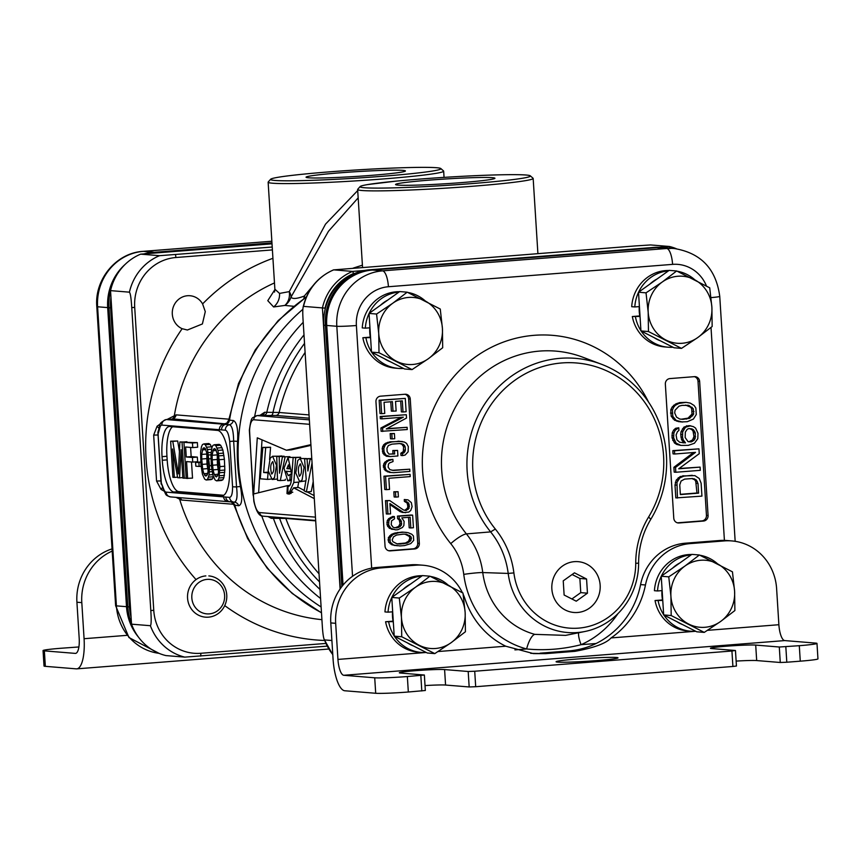 <?xml version="1.0" encoding="UTF-8"?>
<svg xmlns="http://www.w3.org/2000/svg" width="861" height="861" viewBox="0 0 861 861"><rect width="100%" height="100%" fill="white"/><g stroke="black" fill="none" stroke-linecap="round" stroke-linejoin="round"><path stroke-width="1.29" d="M332.787 654.554A51.725 49.088 -85.3 0 1 324.532 639.917C323.532 638.797 322.757 633.664 322.218 624.505L303.158 321.551C302.545 312.36 302.674 307.291 303.546 306.376A51.725 49.088 -85.3 0 1 333.67 269.88L634.675 245.977L650.572 244.944L669.449 246.483L658.848 247.322M325.135 309.336L325.06 308.13A49.658 47.118 -85.3 0 1 353.634 273.518L352.547 271.419A51.725 49.088 94.7 0 0 322.423 307.915L303.546 306.376L303.094 307.226C307.312 289.49 317.483 277.027 333.605 269.848L352.547 271.419L364.44 270.483M325.06 308.13L322.423 307.915L340.106 588.956M353.634 273.518L354.775 273.421M669.933 248.625L669.449 246.483A51.725 49.088 94.7 0 1 676.337 248.732M332.798 654.79L324.016 639.12L324.532 639.917L331.894 640.509M268.008 516.568L271.29 518.311L285.809 518.43L315.696 520.873M319.528 581.896A179.11 169.951 94.7 0 1 279.707 518.688A3.874 2.099 88.2 0 0 279.341 517.493M309.024 414.916L279.147 412.484L264.618 412.279L259.957 415.368M320.572 598.492A182.338 173.018 -85.3 0 1 261.744 515.9A182.338 173.018 94.7 0 0 320.572 598.492M254.673 416.293A182.338 173.018 -85.3 0 1 303.201 322.315A182.338 173.018 94.7 0 0 254.673 416.293M310.896 444.653L286.412 450.228L257.288 437.829L253.672 493.956L287.434 485.626L286.971 493.536L291.212 493.202M314.297 498.616L293.655 487.832L289.221 494.171L286.971 493.536M270.182 458.224L268.191 470.73L272.108 479.502L274.498 477.704L276.467 465.241L272.603 456.244L270.182 458.224M272.872 461.69C270.472 463.745 270.074 467.867 271.678 474.067C274.056 472.022 274.455 467.9 272.872 461.69L272.571 461.625M297.766 460.474L295.775 472.98L299.703 481.751L302.093 479.954L304.062 467.491L300.188 458.493L297.766 460.474M300.543 463.939C298.143 466.005 297.745 470.128 299.348 476.316C301.727 474.282 302.125 470.16 300.543 463.939L300.241 463.885M260.27 478.791L262.82 447.397L265.683 447.634L263.649 472.506L268.062 472.861L267.534 479.383L260.27 478.791M285.045 457.073L280.309 480.589L277.522 480.363L276.725 456.373L279.19 456.567L279.524 473.195L282.408 456.857L289.942 456.685L289.813 457.363M289.899 479.717L287.725 480.782L284.001 468.104L288.048 457.503L291.222 471.667L286.207 471.258L288.274 475.692L290.275 474.314L289.899 479.717L291.416 479.599M286.874 468.632L289.533 468.847L288.424 464.865L286.874 468.632L289.533 468.416M292.783 492.234L287.886 492.621L288.015 486.508C289.974 486.487 291.169 483.624 291.599 477.898L293.16 457.428L295.689 457.643L293.795 482.494L298.692 482.106L297.702 487.509M287.886 492.621L289.242 492.374L293.795 482.494M312.048 462.852L306.355 491.954L304.159 490.845L306.193 479.007L304.568 458.741L307.054 458.935L307.872 471.01L310.121 459.193L311.822 459.333M264.618 412.279A3.874 3.681 -85.3 0 1 261.27 415.293L260.592 415.346M304.525 343.399A179.11 169.951 94.7 0 0 273.012 412.225A3.874 2.099 -91.8 0 1 271.172 415.465L257.278 415.605A20.686 6.457 -94.5 0 0 256.955 415.605C251.756 418.963 251.616 414.765 249.356 430.145L253.834 501.285C256.223 511.531 259.301 516.492 263.046 516.159L315.664 520.453M277.479 479.028L272.108 479.502M272.603 456.244L278.803 456.212M262.035 439.842L258.623 492.74M310.939 445.374L291.309 449.84L286.412 450.228M293.623 487.832L298.552 487.444L304.234 490.415M307.065 491.9L314.104 495.57M305.87 480.879L299.703 481.751M300.188 458.493L306.559 458.579M262.82 447.397L270.58 447.246L269.568 459.57M285.411 479.2L285.217 480.201L280.309 480.589M282.408 456.857L289.942 456.685M276.725 456.373L281.633 455.986L284.098 456.728M288.048 457.503L293.999 457.363M291.104 471.656L291.567 474.207M293.16 457.428L300.586 457.256L300.489 458.472M304.568 458.741L311.768 458.536M313.221 481.536L311.262 491.566L306.355 491.954M287.434 485.626L289.899 485.432M267.534 479.383L270.677 479.136M263.649 472.506L268.255 472.14M265.683 447.634L270.58 447.246M279.19 456.567L284.087 456.19M291.222 471.667L292.083 471.602M295.689 457.643L300.586 457.256M310.121 459.193L311.8 459.053M307.054 458.935L311.768 458.569M492.395 177.678A49.787 2.379 -3.6 0 0 437.194 179.54A49.787 2.379 -3.6 0 0 395.554 184.512A49.787 2.379 -3.6 0 0 398.083 185.093A49.787 2.379 -3.6 0 0 453.209 183.232A49.787 2.379 -3.6 0 0 494.935 178.259A49.787 2.379 -3.6 0 0 492.395 177.678M364.407 187.741A85.347 4.079 -3.6 0 0 460.979 184.405A85.347 4.079 -3.6 0 0 530.311 175.838A85.347 4.079 -3.6 0 0 526.082 175.02A85.347 4.079 -3.6 0 0 433.535 178.076A85.347 4.079 -3.6 0 0 360.146 186.546A85.347 4.079 -3.6 0 0 364.407 187.741M360.146 186.546L357.735 189.28A87.94 4.197 -3.6 0 0 357.638 189.485A87.94 4.197 -3.6 0 0 362.115 190.518A87.94 4.197 -3.6 0 0 459.548 187.224A87.94 4.197 -3.6 0 0 533.163 178.442A87.94 4.197 -3.6 0 0 533.056 178.249L530.311 175.838M172.308 314.147A17.188 16.316 -85.3 0 1 189.99 295.732A17.188 16.316 -85.3 0 1 202.604 303.922L205.284 311.617L202.4 323.951L187.397 330.011L182.145 328.708A17.188 16.316 -85.3 0 1 172.308 314.147M129.419 292.17C130.42 293.289 131.195 298.423 131.744 307.581L150.804 610.535C151.418 619.726 151.278 624.795 150.406 625.71L131.529 624.171L110.542 290.631A51.725 49.088 -85.3 0 1 140.666 254.146L159.543 255.685A51.725 49.088 94.7 0 0 129.419 292.17L110.542 290.631M272.216 247.032L159.543 255.685M272.011 243.814L140.666 254.146M150.406 625.71A51.725 49.088 94.7 0 0 184.803 657.126L327.083 646.148M184.803 657.126L165.925 655.587A51.725 49.088 -85.3 0 1 131.529 624.171M228.865 419.167L176.118 414.873L167.045 419.49M160.598 423.72L157.079 426.238L153.667 435.106L156.562 481.051L161.061 489.425L163.956 491.061M175.945 497.335L181.477 500.026L233.675 504.288M274.885 289.587L267.782 300.672L273.615 306.968L284.83 305.429L293.676 306.29M225.625 423.816A5.177 4.843 79 0 1 225.205 423.86L172.394 418.844A5.177 4.703 -123.4 0 0 174.374 415.389A175.87 166.883 94.7 0 1 274.476 282.925M229.586 497.378C231.609 497.001 232.599 493.439 232.567 486.669L229.726 441.51C228.8 434.439 227.347 430.672 225.367 430.199L161.9 425.097A10.343 3.229 -94.5 0 0 159.705 428.283L158.22 433.492L157.918 432.179L161.33 483.043L163.493 488.553A10.343 3.229 -94.5 0 0 166.119 492.126L229.586 497.378A5.177 4.908 94.6 0 0 234.224 502.157C236.904 501.532 237.679 496.442 236.527 486.895L233.654 441.112L237.571 441.359C238.239 429.069 236.807 422.116 233.288 420.502L229.5 420.19A5.177 4.908 -85.3 0 1 225.571 424.43L223.968 424.236L225.205 423.86M306.215 297.293A182.338 173.018 94.7 0 0 229.5 420.19L229.704 419.468M219.394 429.779A5.177 4.908 -85.3 0 1 223.968 424.236L166.474 419.555A15.52 4.843 -94.5 0 0 166.227 419.555A15.52 4.843 -94.5 0 0 165.764 419.662M169.865 426.518A31.039 9.686 -94.5 0 0 169.38 426.518A31.039 9.686 -94.5 0 0 162.051 456.653L162.277 460.269A31.039 9.686 -94.5 0 0 173.987 492.008L221.621 495.882A31.039 9.686 -94.5 0 0 222.106 495.893A31.039 9.686 -94.5 0 0 229.435 465.747L229.209 462.131A31.039 9.686 -94.5 0 0 217.499 430.392L169.865 426.518M161.19 484.173L161.33 483.043L163.504 489.834C166.528 494.914 164.569 495.097 170.596 496.905L230.274 501.845A5.177 4.908 94.7 0 0 230.436 501.855L233.923 502.135M153.667 435.106L158.295 434.966M157.079 426.238A5.177 0.603 -135.1 0 1 159.124 428.552M157.918 432.179L159.565 426.744A5.177 3.476 -167.1 0 0 159.705 428.283M156.562 481.051L160.921 480.922M161.061 489.425L162.611 487.326M163.493 488.553A5.177 3.11 161.2 0 0 163.504 489.834M223.612 496.819A5.177 4.908 94.6 0 0 228.09 501.586M234.224 502.157L234.375 502.167A5.177 4.908 94.7 0 0 234.31 502.167L230.285 501.845A5.177 4.908 94.7 0 1 225.808 497.066M229.726 441.51L233.654 441.112C233.471 431.017 232.039 425.56 229.349 424.742L225.571 424.43A5.177 4.908 -85.3 0 0 221.578 429.887M235.096 505.17L238.648 505.741C242.016 504.858 242.608 498.433 240.413 486.487L236.527 486.895A5.177 0.592 -2.4 0 1 232.567 486.669M302.868 309.303A182.338 173.018 94.7 0 0 321.11 606.962A182.338 173.018 94.7 0 1 302.868 309.303M353.171 268.126L362.406 265.166M304.923 297.798A15.52 6.457 35 0 0 304.31 296.055L313.124 285.508M308.582 177.796A49.787 2.379 -3.6 0 0 363.708 175.935A49.787 2.379 -3.6 0 0 405.423 170.962A49.787 2.379 -3.6 0 0 402.894 170.37A49.787 2.379 -3.6 0 0 347.693 172.243A49.787 2.379 -3.6 0 0 306.053 177.215A49.787 2.379 -3.6 0 0 308.582 177.796M436.581 167.723A85.347 4.079 -3.6 0 0 344.023 170.779A85.347 4.079 -3.6 0 0 270.645 179.249A85.347 4.079 -3.6 0 0 274.896 180.444A85.347 4.079 -3.6 0 0 371.468 177.108A85.347 4.079 -3.6 0 0 440.81 168.541A85.347 4.079 -3.6 0 0 436.581 167.723M270.645 179.249L268.223 181.983A87.94 4.197 -3.6 0 0 268.137 182.188A87.94 4.197 -3.6 0 0 272.614 183.221A87.94 4.197 -3.6 0 0 370.047 179.927A87.94 4.197 -3.6 0 0 443.663 171.145A87.94 4.197 -3.6 0 0 443.555 170.952L440.81 168.541M274.551 292.062L274.874 289.188L279.545 293.418L289.274 291.621A15.52 12.947 -105.7 0 1 284.83 305.429A15.52 15.186 138.3 0 0 290.986 297.11C292.46 299.197 296.894 298.842 304.31 296.055A15.52 12.28 72.2 0 1 303.815 298.584M395.877 181.154L367.755 184.555M357.713 190.55L325.533 224.118L289.274 291.621A15.52 9.342 -156.1 0 1 290.986 297.11L328.493 231.243L358.165 197.869M176.118 414.873A5.177 4.908 -85.3 0 1 171.608 419.146L170.263 419.555M172.62 426.744A31.039 9.686 -94.5 0 0 166.948 456.276L167.174 459.882A31.039 9.686 -94.5 0 0 178.884 491.62L223.763 495.279M186.945 442.048L179.895 441.951L178.367 473.916L172.77 441.37L170.639 441.198L172.91 477.295L174.331 477.414L172.544 448.99L177.657 477.683L179.551 477.833L181.09 449.69L182.876 478.103L184.297 478.221L182.026 442.123L179.895 441.951M179.443 451.304L177.678 440.983L170.639 441.198M187.623 478.49L186.557 461.593L192.735 462.099L192.444 457.492L186.267 456.987L185.642 447.01L192.756 447.591L192.477 442.974L183.931 442.285L186.202 478.382L192.52 478.113L191.508 462.002M192.735 462.099L197.632 461.711L197.341 457.105L191.174 456.599L190.593 447.408M192.756 447.591L197.664 447.203L197.373 442.597L183.931 442.285M200.753 461.97L195.576 462.335L195.824 466.178L199.139 466.447L198.902 462.605L195.576 462.335M206.134 480.007L207.512 479.351L209.115 474.895L209.492 465.758L207.523 449.55L205.338 444.793L203.863 443.91L202.486 444.556L201.442 446.762L200.602 452.047L200.947 465.058L202.475 474.357L204.66 479.114L206.134 480.007L211.031 479.62L212.409 478.964L213.463 476.714M211.881 447.666L210.235 444.405L208.76 443.523L203.863 443.91M216.574 480.858L221.471 480.47L222.848 479.814L223.892 477.607L224.829 470.041L224.398 459.311L222.87 450.023L220.674 445.255L219.2 444.373L214.303 444.76L212.925 445.406L211.892 447.612L210.945 455.178L211.386 465.919L212.915 475.207L215.099 479.975L216.574 480.858L217.951 480.201L218.995 477.995L219.932 466.608L217.962 450.4L215.777 445.643L214.303 444.76M208.104 470.881L206.984 464.004L206.791 452.649M218.543 471.731L217.424 464.854L217.241 453.499M182.844 477.575L179.551 477.833M177.56 477.155L174.331 477.414M177.678 440.983L172.77 441.37M186.934 441.736L182.026 442.123M186.18 478.07L184.297 478.221M201.743 459.021L201.689 454.425L202.97 448.42L204.1 447.742L205.338 448.613L207.383 454.888L208.308 469.482L207.641 474.013L205.897 476.165L203.853 473.701L202.615 469.019L201.743 459.021L206.64 458.633M212.183 459.871L212.129 455.275L213.41 449.27L214.55 448.603L215.777 449.464L217.833 455.738L218.748 470.332L218.091 474.863L216.337 477.016L214.292 474.551L213.054 469.869L212.183 459.871L217.09 459.483M197.373 442.597L192.477 442.974M191.174 456.599L186.267 456.987M197.341 457.105L192.444 457.492M201.097 466.285L199.139 466.447M200.785 462.454L198.902 462.605M210.235 444.405L205.338 444.793M211.569 446.805L206.662 447.193M211.472 449.238L207.523 449.55M211.085 452.434L208.19 452.66M210.967 454.802L208.577 454.985M210.956 458.698L209.051 458.848M211.365 465.607L209.492 465.758M211.817 469.396L209.492 469.579M212.172 471.645L209.395 471.86M212.785 474.605L209.115 474.895M213.453 476.757L208.556 477.145M212.409 478.964L207.512 479.351M206.586 454.038L201.689 454.425M206.984 464.004L202.087 464.391M207.512 468.632L202.615 469.019M207.738 473.399L203.853 473.701M207.2 475.1L204.66 475.294M204.853 448.269L202.97 448.42M205.854 449.625L202.346 449.894M220.674 445.255L215.777 445.643M222.009 447.655L217.112 448.043M222.87 450.023L217.962 450.4M223.537 453.134L218.629 453.521M223.914 455.458L219.017 455.835M224.398 459.311L219.49 459.699M224.829 466.221L219.932 466.608M224.829 470.041L219.932 470.429M224.743 472.334L219.846 472.721M224.463 475.369L219.566 475.746M223.892 477.607L218.995 477.995M222.848 479.814L217.951 480.201M217.037 454.888L212.129 455.275M217.424 464.854L212.527 465.241M217.951 469.482L213.054 469.869M218.177 474.25L214.292 474.551M217.639 475.95L215.099 476.155M215.293 449.119L213.41 449.27M216.294 450.475L212.796 450.744M271.979 243.319L156.358 252.413A51.725 49.088 94.7 0 0 149.653 253.435M110.961 297.336A51.725 49.088 94.7 0 0 110.606 307.84L129.43 606.919A51.725 49.088 94.7 0 0 131.098 617.272M271.968 243.06L154.732 252.284A51.725 49.088 94.7 0 0 146.456 253.694M110.563 290.857A51.725 49.088 94.7 0 0 108.981 307.711L127.805 606.79A51.725 49.088 94.7 0 0 131.475 623.235M663.433 247.634A51.725 49.088 94.7 0 0 662.776 247.581A51.725 49.088 94.7 0 0 655.329 247.57L371.166 269.934A51.725 49.088 94.7 0 0 325.426 325.35L341.86 586.567M662.776 247.581L661.151 247.451A51.725 49.088 94.7 0 0 653.703 247.441L369.541 269.805A51.725 49.088 94.7 0 0 323.79 325.221L340.364 588.59M380.53 396.178A5.177 4.908 94.7 0 0 375.956 401.721L385.039 546.1A5.177 4.908 94.7 0 0 390.27 550.879L414.765 548.941A5.177 4.908 94.7 0 0 419.339 543.409L410.256 399.02A5.177 4.908 94.7 0 0 405.025 394.252L380.53 396.178M669.923 378.582A5.177 4.908 94.7 0 0 665.349 384.124L673.776 518.204A5.177 4.908 94.7 0 0 679.006 522.971L703.502 521.045A5.177 4.908 94.7 0 0 708.076 515.502L699.638 381.423A5.177 4.908 94.7 0 0 694.418 376.655L669.923 378.582M648.57 402.109A126.276 119.819 94.7 0 0 475.401 356.96A126.276 119.819 94.7 0 0 450.755 543.635A59.947 56.88 -85.3 0 1 463.756 574.373A90.061 85.454 94.7 0 0 526.62 648.968C544.884 650.701 563.04 649.269 581.089 644.685L596.016 643.511M514.921 649.894L526.62 648.968A15.52 4.822 105.1 0 1 534.832 634.363L565.591 635.375L584.867 631.5A68.998 65.468 -85.3 0 1 508.194 573.426L513.888 572.909A64.467 61.174 94.7 0 0 578.581 628.132A64.467 61.174 94.7 0 0 635.73 563.32A85.54 81.171 -85.3 0 1 648.613 516.987A100.672 95.528 94.7 0 0 627.551 383.888A100.672 95.528 94.7 0 0 499.52 393.961A100.672 95.528 94.7 0 0 495.333 529.052A85.54 81.171 -85.3 0 1 513.888 572.909M706.483 286.024A36.205 34.354 94.7 0 0 672.581 264.37A15.52 4.843 -94.5 0 0 666.726 248.495L656.631 247.677A51.725 49.088 -85.3 0 1 664.079 247.688L674.174 248.506A51.725 49.088 94.7 0 0 666.726 248.495L382.564 270.86A51.725 49.088 94.7 0 0 336.812 326.287L352.547 576.289M656.631 247.677L372.469 270.042A51.725 49.088 -85.3 0 0 326.728 325.458L343.055 585.082M600.149 585.168A25.496 24.183 94.7 0 0 575.805 561.587A25.496 24.183 94.7 0 0 551.858 588.967A25.496 24.183 94.7 0 0 571.672 612.182A25.496 24.183 94.7 0 0 600.149 585.168M450.755 543.635A15.52 3.476 141 0 1 466.404 533.906L490.619 531.894A105.214 99.833 -85.3 0 1 484.915 403.701A105.214 99.833 -85.3 0 1 601.204 364.16A105.214 99.833 -85.3 0 1 650.808 519.291L648.613 516.987M495.333 529.052L490.619 531.894A81.009 76.866 -85.3 0 1 508.194 573.426L482.763 572.565A74.606 70.796 94.7 0 0 534.832 634.363M650.808 519.291A81.009 76.866 -85.3 0 0 638.614 563.159A68.998 65.468 -85.3 0 1 584.867 631.5M388.72 550.739L413.14 548.812A5.177 4.908 94.7 0 0 417.714 543.269L408.631 398.891A5.177 4.908 94.7 0 0 404.95 394.252M390.786 401.775L391.378 411.149L396.135 411.041L395.533 401.398L402.302 400.871L403.002 411.988L406.134 411.741L405.294 398.395L380.799 400.322L381.638 413.667L384.759 413.42L384.06 402.302L392.401 401.646L393.003 411.278M400.688 400.989L401.377 411.849L403.002 411.988M405.294 398.395L379.163 400.193L380.002 413.538L381.638 413.667M401.118 417.348L380.917 427.992L381.122 431.329L407.253 429.531L407.113 427.304L386.266 428.95L406.532 418.037L406.317 414.701L381.821 416.627L381.961 418.855L403.325 417.176L382.542 428.121L382.758 431.458M407.113 427.304L386.826 428.638M406.317 414.701L380.196 416.498L380.336 418.726L381.961 418.855M394.403 433.524L390.173 433.589L390.496 438.776L392.132 438.916L394.736 438.712L394.403 433.524L391.798 433.729L392.132 438.916M397.567 450.411L394.435 450.647L394.65 453.984L388.892 454.07L387.159 451.594L386.955 448.258L388.354 445.546L391.927 444.147L399.752 443.533L403.465 444.351L405.197 446.827L405.402 450.163L404.003 452.875L402.464 453.37L402.604 455.598L405.187 455.017L408.125 451.81L408.318 446.579L406.553 443.361L404.369 442.048L399.612 441.306L391.787 441.919L387.17 443.404L385.179 445.051L383.823 448.506L384.038 451.842L385.814 455.06L390.098 456.578L397.911 455.964L397.567 450.411L392.81 450.518L393.014 453.855L389.366 454.145M399.601 443.544L401.839 444.222L403.572 446.698L403.346 451.551L400.839 453.241L400.978 455.458L402.604 455.598M402.238 441.467L390.162 441.79L385.545 443.264L383.554 444.911L382.198 448.377L383.048 453.521L386.363 456.244L390.098 456.578M392.885 459.344L388.677 459.785L384.652 462.335L383.296 465.79L385.158 470.493L389.473 472.388L393.725 472.678L409.89 471.408L409.75 469.191L393.585 470.461L389.872 469.632L388.139 467.168L388.472 464.154L389.452 462.96L393.025 461.561L392.885 459.344L388.268 460.818L386.277 462.465L384.921 465.93L385.653 469.223L386.793 470.623L391.098 472.517M409.75 469.191L392.11 470.31M410.073 474.379L383.952 476.176L384.792 489.511L386.417 489.651L389.538 489.403L388.838 478.285L410.213 476.596L410.073 474.379L385.577 476.305L386.417 489.651M398.062 491.706L393.832 491.782L394.155 496.969L395.791 497.098L398.395 496.894L398.062 491.706L395.457 491.911L395.791 497.098M389.721 500.564L385.491 500.628L386.331 513.974L390.56 513.899L389.904 503.524L403.561 512.51L408.781 512.101L410.772 510.455L412.096 506.623L411.321 502.587L408.006 499.864L405.897 499.66L406.015 501.511L408.738 503.158L409.061 508.345L405.531 510.487L403.4 509.916L389.721 500.564L387.116 500.768L387.956 514.114M389.968 504.568L400.333 511.757L405.671 512.715M405.897 499.66L404.272 499.531L404.39 501.382L407.113 503.028L407.845 506.322L407.436 508.216L404.788 510.293M412.634 515.147L399.084 516.213L399.246 518.806L400.903 520.162L401.656 523.832L401.237 525.35L398.74 527.416L394.575 527.739L392.96 527.126L391.238 524.65L391.518 520.905L394.532 518.806L394.392 516.578L390.345 518.763L388.892 520.744L388.634 524.855L390.948 528.396L395.759 529.881L397.836 529.719L402.41 527.502L403.863 525.522L404.121 521.4L401.807 517.859L410.148 517.203L410.826 527.954L413.431 527.75L412.634 515.147L411.009 515.018L397.459 516.083L397.621 518.677L399.278 520.033L400.031 523.703L398.632 526.415L395.048 527.815M394.392 516.578L392.767 516.449L388.709 518.634L387.267 520.604L386.998 524.726L389.323 528.267L395.759 529.881M408.534 517.332L409.201 527.825L410.826 527.954M406.392 532.399L402.13 532.098L394.855 533.045L391.281 534.444L388.343 537.651L388.623 542.107L391.938 544.819L399.913 545.949L404.595 545.573L410.762 543.603L413.7 540.385L413.42 535.94L411.741 534.207L407.974 532.647L403.755 532.238L399.073 532.604L392.907 534.573L389.968 537.791L390.248 542.236L393.563 544.959L397.276 545.777M405.079 534.197L409.212 536.381L409.847 538.2L408.469 541.289L405.434 543.011L396.964 543.851M379.163 400.193L380.799 400.322M403.357 534.132L406.51 534.25L410.837 536.521L411.472 538.329L410.094 541.418L407.07 543.151L400.311 544.055L397.158 543.926L392.831 541.655L392.196 539.847L393.563 536.758L396.598 535.036L403.357 534.132M380.196 416.498L381.821 416.627M380.917 427.992L382.542 428.121M390.173 433.589L391.798 433.729M386.363 456.244L387.988 456.373M384.178 454.92L385.814 455.06M383.048 453.521L384.673 453.65M382.413 451.713L384.038 451.842M382.198 448.377L383.823 448.506M382.607 446.482L384.232 446.611M383.554 444.911L385.179 445.051M385.545 443.264L387.17 443.404M387.579 442.36L389.204 442.5M390.162 441.79L391.787 441.919M397.986 441.176L399.612 441.306M400.839 453.241L402.464 453.37M402.378 452.746L404.003 452.875M403.346 451.551L404.982 451.681M403.777 450.023L405.402 450.163M403.572 446.698L405.197 446.827M402.948 445.255L404.584 445.385M401.839 444.222L403.465 444.351M400.236 443.598L401.861 443.738M393.014 453.855L394.65 453.984M392.81 450.518L394.435 450.647M387.342 471.806L388.968 471.936M385.158 470.493L386.793 470.623M384.028 469.084L385.653 469.223M383.393 467.275L385.018 467.405M383.296 465.79L384.921 465.93M383.694 463.896L385.33 464.036M384.652 462.335L386.277 462.465M386.643 460.689L388.268 460.818M388.677 459.785L390.302 459.914M383.952 476.176L385.577 476.305M393.832 491.782L395.457 491.911M385.491 500.628L387.116 500.768M404.95 510.272L406.575 510.412M406.467 509.411L408.092 509.54M407.436 508.216L409.061 508.345M407.845 506.322L409.47 506.451M407.748 504.837L409.373 504.976M407.113 503.028L408.738 503.158M406.005 501.995L407.63 502.135M404.39 501.382L406.015 501.511M401.936 512.37L403.561 512.51M400.333 511.757L401.958 511.886M397.621 518.677L399.246 518.806M399.278 520.033L400.903 520.162M397.459 516.083L399.084 516.213M391.475 529.214L393.1 529.343M389.323 528.267L390.948 528.396M387.644 526.534L389.269 526.674M386.998 524.726L388.634 524.855M386.858 522.498L388.494 522.638M387.267 520.604L388.892 520.744M388.709 518.634L390.345 518.763M390.733 517.353L392.358 517.483M395.576 527.771L397.201 527.911M397.115 527.276L398.74 527.416M398.632 526.415L400.257 526.545M399.601 525.221L401.237 525.35M400.031 523.703L401.656 523.832M399.891 521.475L401.517 521.605M402.13 532.098L403.755 532.238M397.438 532.475L399.073 532.604M394.069 545.4L395.694 545.53M391.938 544.819L393.563 544.959M390.302 543.829L391.927 543.969M388.623 542.107L390.248 542.236M387.956 539.922L389.581 540.051M388.343 537.651L389.968 537.791M389.785 535.682L391.411 535.811M391.281 534.444L392.907 534.573M393.316 533.54L394.941 533.669M394.855 533.045L396.49 533.174M398.686 543.915L400.311 544.055M402.335 543.635L403.96 543.765M405.434 543.011L407.07 543.151M408.469 541.289L410.094 541.418M409.449 540.095L411.074 540.224M409.847 538.2L411.472 538.329M409.212 536.381L410.837 536.521M408.103 535.359L409.728 535.488M677.456 522.831L701.876 520.905A5.177 4.908 94.7 0 0 706.45 515.373L698.013 381.294A5.177 4.908 94.7 0 0 694.343 376.666M692.244 475.294L680.222 476.51L676.251 480.061L674.992 485.023L675.81 497.916L701.93 496.119L701.123 483.225L699.25 478.512L694.881 475.616L684.42 475.907L679.835 477.887L676.972 482.429L677.435 498.045M700.111 467.114L678.737 468.793L699.261 453.682L698.96 448.85L674.464 450.777L674.658 454.005L695.516 452.359L675.508 467.426L675.81 472.258L700.305 470.332L700.111 467.114L679.135 468.502M698.96 448.85L672.828 450.647L673.033 453.865L674.658 454.005M693.492 452.52L673.883 467.297L674.185 472.129L675.81 472.258M690.694 425.754L685.55 427.228L682.698 431.781L682.515 437.184L683.203 439.831L685.485 442.888L679.684 442.274L676.907 439.788L676.089 434.999L677.446 431.652L678.942 430.457L678.769 427.766L675.261 430.199L673.862 433.008L673.646 437.883L676.068 443.092L680.933 445.406L688.262 445.374L694.418 443.264L697.797 438.69L697.98 433.277L695.559 428.068L693.363 426.615L689.069 425.614L683.925 427.099L681.062 431.641L680.717 434.375L681.568 439.702L683.86 442.758L682.924 442.834M678.769 427.766L675.616 428.294L673.636 430.07L672.237 432.879L672.021 437.754L674.443 442.963L676.628 444.405L680.933 445.406M686.077 402.356L679.76 402.593L675.659 404.003L672.183 406.973L670.784 409.782L671.193 416.229L674.593 420.276L680.976 421.933L687.293 421.696L693.417 419.059L696.269 414.518L695.871 408.071L694.138 405.509L690.318 403.109L686.077 402.356L678.812 403.475L675.272 405.37L673.808 407.102L672.409 409.911L672.818 416.358L676.219 420.416L682.601 422.062M691.835 478.555L694.569 479.706L695.71 481.234L696.969 493.009L680.341 494.322M689.489 428.541L691.943 429.704L693.083 431.243L693.944 436.57L692.588 439.917L688.854 441.822M685.625 405.09L690.522 407.145L691.663 408.674L692.007 414.044L688.068 418.134L681.428 419.199M674.992 485.023L676.628 485.152M675.347 482.3L676.972 482.429M676.251 480.061L677.887 480.201M678.21 477.747L679.835 477.887M680.222 476.51L681.847 476.65M682.795 475.767L684.42 475.907M680.362 494.58L679.749 484.904L681.073 481.03L684.624 479.125L692.438 478.512L696.194 479.835L697.991 483.473L698.605 493.138L680.362 494.58M687.25 429.262L688.778 428.595L691.943 428.886L693.568 429.843L695.333 432.943L695.15 438.357L694.214 440.046L691.189 441.908L688.025 441.618L685.152 437.517L685.334 432.104L687.25 429.262M682.956 419.339L679.803 419.049L676.531 417.144L674.701 412.968L675.056 410.245L678.985 406.155L682.084 405.37L688.886 405.38L693.299 408.814L693.632 414.184L689.704 418.274L682.956 419.339M696.969 493.009L698.605 493.138M696.366 483.344L697.991 483.473M695.71 481.234L697.335 481.364M694.569 479.706L696.194 479.835M692.933 478.748L694.558 478.888M673.883 467.297L675.508 467.426M672.828 450.647L674.464 450.777M683.925 427.099L685.55 427.228M682.461 428.832L684.086 428.972M686.465 425.818L688.09 425.958M676.628 444.405L678.264 444.545M674.443 442.963L676.068 443.092M672.71 440.401L674.335 440.531M672.021 437.754L673.646 437.883M671.892 435.601L673.517 435.741M672.237 432.879L673.862 433.008M673.636 430.07L675.261 430.199M675.616 428.294L677.241 428.423M683.86 442.758L685.485 442.888M681.568 439.702L683.203 439.831M680.879 437.054L682.515 437.184M680.717 434.375L682.342 434.504M681.062 431.641L682.698 431.781M689.564 441.768L691.189 441.908M691.092 441.112L692.718 441.241M692.588 439.917L694.214 440.046M693.525 438.217L695.15 438.357M693.944 436.57L695.57 436.699M693.708 432.803L695.333 432.943M693.083 431.243L694.719 431.372M691.943 429.704L693.568 429.843M690.318 428.756L691.943 428.886M678.339 421.599L679.964 421.739M676.746 421.19L678.371 421.32M674.593 420.276L676.219 420.416M672.925 418.79L674.55 418.92M671.193 416.229L672.818 416.358M670.471 413.043L672.097 413.172M670.784 409.782L672.409 409.911M672.183 406.973L673.808 407.102M673.646 405.24L675.272 405.37M675.659 404.003L677.284 404.132M677.187 403.335L678.812 403.475M679.76 402.593L681.385 402.733M684.979 418.92L686.604 419.049M688.068 418.134L689.704 418.274M691.06 415.745L692.696 415.874M692.007 414.044L693.632 414.184M692.362 411.321L693.988 411.45M691.663 408.674L693.299 408.814M690.522 407.145L692.147 407.285M687.261 405.24L688.886 405.38M115.622 605.681L96.798 306.591A15.52 0.743 -3.6 0 0 97.594 306.774L116.407 605.864A15.52 0.743 -3.6 0 1 115.622 605.681L128.956 637.549L159.037 653.338A51.725 49.088 -85.3 0 1 116.407 605.864L126.502 606.682L107.679 307.603L108.97 307.549M125.297 264.252A51.725 49.088 94.7 0 0 107.679 307.603L97.594 306.774A51.725 49.088 -85.3 0 1 143.346 251.358L153.43 252.176A51.725 49.088 94.7 0 0 144.088 253.877M153.506 252.391L271.958 242.856M127.794 606.639L126.502 606.682A51.725 49.088 94.7 0 0 138.524 637.194M78.9 646.955L60.722 648.279A25.862 1.238 -3.6 0 0 43.05 650.561A25.862 1.238 -3.6 0 0 44.363 650.873L45.342 666.339A25.862 1.238 176.4 0 1 44.019 666.037L43.05 650.561M45.342 666.339L76.263 668.857A31.039 9.686 -94.5 0 0 76.747 668.857A31.039 9.686 -94.5 0 0 84.077 638.711L81.806 602.625L76.92 602.226L79.19 638.313A15.52 4.843 85.5 0 1 75.531 653.391A15.52 4.843 85.5 0 1 75.284 653.391L44.363 650.873M112.188 551.083A51.725 49.088 94.7 0 0 81.806 602.625M76.92 602.226A51.725 49.088 -85.3 0 1 112.048 548.887M422.966 565.225A51.725 49.088 -85.3 0 0 415.519 565.214L381.423 567.894A51.725 49.088 94.7 0 0 335.672 623.321L337.942 659.418A15.52 4.843 85.5 0 0 343.797 675.282L374.718 677.801A25.862 1.238 -3.6 0 0 407.35 676.542L424.365 675.024L425.334 690.49L408.329 692.007A25.862 1.238 176.4 0 1 375.697 693.277L344.777 690.759A31.039 9.686 85.5 0 1 333.067 659.02L330.796 622.923A51.725 49.088 -85.3 0 1 376.537 567.496L410.643 564.816A51.725 49.088 -85.3 0 1 418.091 564.827L422.966 565.225A51.725 49.088 -85.3 0 1 462.422 592.734M424.365 675.024L400.505 673.044A23.279 1.109 -3.6 0 1 399.321 672.764A23.279 1.109 -3.6 0 1 418.801 670.439A23.279 1.109 -3.6 0 1 444.599 669.567L468.19 671.494L474.723 671.236L731.936 651.002L735.208 650.485L711.606 648.559A23.279 1.109 176.4 0 1 710.422 648.279A23.279 1.109 176.4 0 1 729.913 645.954A23.279 1.109 176.4 0 1 755.7 645.083L779.302 647.009L799.299 645.696A25.862 1.238 -3.6 0 0 816.981 643.415A25.862 1.238 -3.6 0 0 815.658 643.102L784.737 640.584A15.52 4.843 -94.5 0 1 778.882 624.72L776.611 588.623A51.725 49.088 94.7 0 0 731.828 540.923A51.725 49.088 94.7 0 0 724.381 540.912L690.274 543.592L685.399 543.194L719.495 540.514A51.725 49.088 -85.3 0 1 726.942 540.525L731.828 540.923M616.454 657.481A31.039 1.485 176.4 0 1 618.026 657.847A31.039 1.485 176.4 0 1 592.045 660.947A31.039 1.485 176.4 0 1 557.659 662.109A31.039 1.485 176.4 0 1 556.077 661.743A31.039 1.485 176.4 0 1 582.058 658.643A31.039 1.485 176.4 0 1 616.454 657.481M785.824 646.762L786.803 662.227L780.27 662.486L756.679 660.559A23.279 1.109 176.4 0 0 736.133 661.087M786.803 662.227L800.278 661.173A25.862 1.238 176.4 0 0 817.95 658.88L816.981 643.415M474.723 671.236L475.692 686.712L469.17 686.96L445.567 685.044A23.279 1.109 -3.6 0 0 425.022 685.571M475.692 686.712L732.905 666.468L731.936 651.002M735.466 650.539L736.446 666.016L732.905 666.468M530.699 653.327L545.605 653.639L575.008 651.325C594.187 647.806 606.209 643.339 611.062 637.926L695.71 631.264A38.304 36.345 94.7 0 1 690.705 631.221L687.605 630.962A38.304 36.345 -85.3 0 1 655.049 600.537L662.529 599.945M545.605 653.639L533.443 653.607L505.762 646.213A82.764 78.534 -85.3 0 1 465.08 599.181A51.725 49.088 -85.3 0 0 463.175 594.327M540.041 653.187L569.444 650.873C583.026 649.625 595.274 645.169 606.176 637.527A82.764 78.534 -85.3 0 0 640.584 584.587A51.725 49.088 -85.3 0 1 685.399 543.194M640.584 584.587L645.459 584.985A51.725 49.088 -85.3 0 1 690.274 543.592M645.459 584.985A82.764 78.534 -85.3 0 1 611.062 637.926M576.246 601.193L587.46 593.186L586.567 579.012L574.459 572.834L563.234 580.841L564.127 595.026L576.246 601.193M571.887 598.976L580.766 592.637L579.873 578.463L572.113 574.513M587.46 593.186L580.766 592.637M586.567 579.012L579.873 578.463M394.424 636.257A38.304 36.345 94.7 0 0 421.233 652.423L418.134 652.164A38.304 36.345 -85.3 0 1 385.588 621.739L393.057 621.147M391.777 597.534A38.304 36.345 94.7 0 0 388.063 612.171L384.964 611.913A38.304 36.345 -85.3 0 1 422.224 575.718M385.588 621.739L393.154 621.642M388.063 612.171L392.541 611.816M388.688 621.986A38.304 36.345 94.7 0 0 394.198 635.902M421.233 652.423A38.304 36.345 94.7 0 0 426.238 652.466L337.942 659.418M448.118 585.06A38.304 36.345 94.7 0 0 430.468 576.45M421.696 576.084A38.304 36.345 94.7 0 0 391.841 597.394M661.248 576.321A38.304 36.345 94.7 0 0 657.535 590.958L654.435 590.711A38.304 36.345 -85.3 0 1 691.684 554.506M655.049 600.537L662.626 600.429M657.535 590.958L662.001 590.614M658.148 600.784A38.304 36.345 94.7 0 0 663.659 614.7M663.885 615.045A38.304 36.345 94.7 0 0 690.705 631.221M717.579 563.858A38.304 36.345 94.7 0 0 699.928 555.248M691.157 554.882A38.304 36.345 94.7 0 0 661.313 576.192M371.704 352.246A38.304 36.345 94.7 0 0 398.514 368.411L395.414 368.153A38.304 36.345 -85.3 0 1 362.858 337.727L370.338 337.135M369.057 313.512A38.304 36.345 94.7 0 0 365.344 328.159L362.244 327.901A38.304 36.345 -85.3 0 1 399.493 291.707M362.858 337.727L370.434 337.63M365.344 328.159L369.81 327.804M365.957 337.975A38.304 36.345 94.7 0 0 371.468 351.891M398.514 368.411A38.304 36.345 94.7 0 0 403.518 368.454M425.399 301.049A38.304 36.345 94.7 0 0 407.748 292.439M398.977 292.073A38.304 36.345 94.7 0 0 369.121 313.382M641.165 331.033A38.304 36.345 94.7 0 0 667.975 347.198L664.875 346.951A38.304 36.345 -85.3 0 1 632.318 316.525L639.798 315.933M638.518 292.31A38.304 36.345 94.7 0 0 634.805 306.946L631.705 306.699A38.304 36.345 -85.3 0 1 668.954 270.494M632.318 316.525L639.895 316.417M634.805 306.946L639.282 306.602M635.429 316.773A38.304 36.345 94.7 0 0 640.928 330.689M667.975 347.198A38.304 36.345 94.7 0 0 672.979 347.252M694.859 279.847A38.304 36.345 94.7 0 0 677.209 271.237M668.437 270.871A38.304 36.345 94.7 0 0 638.582 292.17M208.836 575.912A20.686 19.631 -85.3 0 1 226.798 596.565A20.686 19.631 -85.3 0 1 208.448 617.165A20.686 19.631 -85.3 0 1 205.478 617.165A20.686 19.631 -85.3 0 1 187.515 596.512A20.686 19.631 -85.3 0 1 205.854 575.912M207.135 579.378A17.306 16.424 -85.3 0 1 224.613 595.338A17.306 16.424 -85.3 0 1 209.309 613.871A17.306 16.424 -85.3 0 1 191.831 597.911A17.306 16.424 -85.3 0 1 207.135 579.378M392.627 610.901A33.622 31.9 94.7 0 0 392.508 616.756A33.622 31.9 94.7 0 0 393.359 622.535M407.318 642.823A33.622 31.9 94.7 0 0 413.355 645.901M410.439 584.124A33.622 31.9 94.7 0 0 403.109 589.355M429.919 576.192L422.407 575.589L391.777 597.437L394.209 636.15L427.271 652.993L434.794 653.607L451.046 642.747L465.424 631.748L465.144 612.472L462.981 593.046L429.919 576.192L415.551 587.202L399.289 598.051L401.452 617.488L401.732 636.763L434.794 653.607M391.777 597.437L399.289 598.051M394.209 636.15L401.732 636.763M401.452 617.488A33.622 31.9 94.7 0 0 419.199 645.255A33.622 31.9 94.7 0 0 451.046 642.747A33.622 31.9 94.7 0 0 465.144 612.472A33.622 31.9 94.7 0 0 447.397 584.694A33.622 31.9 94.7 0 0 415.551 587.202A33.622 31.9 94.7 0 0 401.452 617.488M662.087 589.688A33.622 31.9 94.7 0 0 661.969 595.554A33.622 31.9 94.7 0 0 662.819 601.333M676.778 621.62A33.622 31.9 94.7 0 0 682.816 624.699M679.899 562.922A33.622 31.9 94.7 0 0 672.57 568.152M699.38 554.99L691.867 554.376L661.237 576.235L663.67 614.937L696.732 631.791L704.255 632.394L720.517 621.545L734.885 610.546L734.605 591.27L732.453 571.833L699.38 554.99L685.012 566L668.76 576.848L670.923 596.275L671.193 615.55L704.255 632.394M661.237 576.235L668.76 576.848M663.67 614.937L671.193 615.55M670.923 596.275A33.622 31.9 94.7 0 0 688.671 624.053A33.622 31.9 94.7 0 0 720.517 621.545A33.622 31.9 94.7 0 0 734.605 591.27A33.622 31.9 94.7 0 0 716.858 563.492A33.622 31.9 94.7 0 0 685.012 566A33.622 31.9 94.7 0 0 670.923 596.275M369.896 326.889A33.622 31.9 94.7 0 0 369.778 332.744A33.622 31.9 94.7 0 0 370.628 338.524M384.587 358.811A33.622 31.9 94.7 0 0 390.625 361.889M387.708 300.112A33.622 31.9 94.7 0 0 380.379 305.343M407.199 292.18L399.676 291.567L369.046 313.426L371.489 352.127L404.552 368.982L412.064 369.595L428.326 358.736L442.694 347.736L442.425 328.461L440.262 309.034L407.199 292.18L392.831 303.19L376.569 314.039L378.732 333.476L379.001 352.741L412.064 369.595M369.046 313.426L376.569 314.039M371.489 352.127L379.001 352.741M378.732 333.476A33.622 31.9 94.7 0 0 396.48 361.243A33.622 31.9 94.7 0 0 428.326 358.736A33.622 31.9 94.7 0 0 442.425 328.461A33.622 31.9 94.7 0 0 424.677 300.683A33.622 31.9 94.7 0 0 392.831 303.19A33.622 31.9 94.7 0 0 378.732 333.476M639.357 305.677A33.622 31.9 94.7 0 0 639.239 311.531A33.622 31.9 94.7 0 0 640.089 317.311M654.048 337.598A33.622 31.9 94.7 0 0 660.086 340.676M657.18 278.91A33.622 31.9 94.7 0 0 649.84 284.141M676.66 270.978L669.137 270.365L638.518 292.223L640.95 330.925L674.012 347.769L681.525 348.382L697.787 337.534L712.155 326.523L711.886 307.259L709.722 287.822L676.66 270.978L662.292 281.988L646.03 292.837L648.193 312.263L648.462 331.539L681.525 348.382M638.518 292.223L646.03 292.837M640.95 330.925L648.462 331.539M648.193 312.263A33.622 31.9 94.7 0 0 665.94 340.041A33.622 31.9 94.7 0 0 697.787 337.534A33.622 31.9 94.7 0 0 711.886 307.259A33.622 31.9 94.7 0 0 694.138 279.481A33.622 31.9 94.7 0 0 662.292 281.988A33.622 31.9 94.7 0 0 648.193 312.263M319.022 573.781A175.87 166.883 -85.3 0 1 285.809 518.43A3.874 3.681 94.7 0 0 285.626 517.999M309.228 418.177L275.811 415.454A3.874 3.681 -85.3 0 0 279.147 412.484A175.87 166.883 -85.3 0 1 305.095 352.472M272.399 516.923A3.874 3.681 94.7 0 1 273.443 518.483A182.338 173.018 94.7 0 0 320.012 589.451M263.434 415.476A3.874 3.681 -85.3 0 0 266.781 412.451A182.338 173.018 -85.3 0 1 303.998 334.907M271.29 518.311A3.874 3.681 94.7 0 0 270.236 516.751M309.616 424.312L253.844 419.77A16.811 5.241 -94.5 0 0 249.561 430.618L253.091 495.14M253.285 495.15L253.984 500.919A3.874 1.033 170.3 0 0 253.834 501.285M253.984 500.919A16.811 5.241 -94.5 0 0 259.688 512.586L315.46 517.138M309.336 419.856L257.278 415.605A3.874 3.681 -85.3 0 0 253.844 419.77M275.811 415.454L271.172 415.465M259.688 512.586A3.874 3.681 94.7 0 0 263.046 516.159M293.655 487.832L298.552 487.444M290.286 474.357L291.879 474.228M272.399 249.916L175.881 257.514A46.559 44.169 94.7 0 0 134.703 307.388L153.764 610.341A46.559 44.169 94.7 0 0 200.785 653.284L325.759 643.447M272.926 258.3A196.566 186.514 94.7 0 0 202.604 303.922M182.145 328.708A196.566 186.514 94.7 0 0 196.039 579.582M224.732 605.617A196.566 186.514 94.7 0 0 324.511 640.466M134.703 307.388L131.744 307.581M175.881 257.514A5.177 1.614 -94.5 0 0 175.429 254.652M153.764 610.341L150.804 610.535M200.785 653.284A5.177 1.614 85.5 0 1 200.688 656.093M178.905 497.583A5.177 4.585 125.4 0 1 179.658 499.272A175.87 166.883 94.7 0 0 321.906 619.662M226.82 423.16A5.177 4.908 -85.3 0 1 225.324 423.526M166.119 492.126A5.177 4.908 94.7 0 0 170.596 496.905M225.367 430.199A5.177 4.908 -85.3 0 1 229.349 424.731A5.177 4.908 -85.3 0 0 233.288 420.502M237.571 441.359A182.338 173.018 94.7 0 0 240.413 486.487M321.465 612.698A182.338 173.018 -85.3 0 1 234.859 505.429A5.177 4.908 94.7 0 0 230.813 501.888M238.648 505.741A5.177 4.908 94.7 0 0 234.375 502.167L234.386 502.167M181.477 500.026A5.177 4.908 94.7 0 0 179.96 497.669M273.615 306.968A15.52 14.723 94.7 0 0 279.545 293.418M161.9 425.097A5.177 4.908 -85.3 0 1 166.474 419.555L171.608 419.146M162.051 456.653L166.948 456.276M221.621 495.882L222.59 495.807M173.987 492.008L178.884 491.62M162.277 460.269L167.174 459.882M156.358 252.413L154.732 252.284M110.606 307.84L108.981 307.711M129.43 606.919L127.805 606.79M371.166 269.934L369.541 269.805M325.426 325.35L323.79 325.221M655.329 247.57L653.703 247.441M672.581 264.37L388.419 286.735A36.205 34.354 94.7 0 0 356.389 325.523L371.661 568.142M724.413 540.385L711.014 327.46M578.624 632.749A15.52 4.348 66.1 0 0 581.089 644.685A90.061 85.454 94.7 0 0 617.95 613.635M601.204 364.16L582.886 357.24A110.811 105.15 94.7 0 0 460.398 398.891A110.811 105.15 94.7 0 0 466.404 533.906A75.402 71.549 -85.3 0 1 482.763 572.565A15.52 1.055 172.8 0 0 463.756 574.373M711.035 297.615A15.52 0.743 -3.6 0 0 719.753 296.388C716.094 268.858 700.897 252.897 674.174 248.506M388.419 286.735A15.52 4.843 -94.5 0 0 382.564 270.86L372.469 270.042M356.389 325.523A15.52 0.743 176.4 0 1 336.812 326.287L326.728 325.458M638.614 563.159L635.73 563.32M410.256 399.02L408.631 398.891M419.339 543.409L417.714 543.269M414.765 548.941L413.14 548.812M390.27 550.879L388.785 550.749M699.638 381.423L698.013 381.294M708.076 515.502L706.45 515.373M703.502 521.045L701.876 520.905M679.006 522.971L677.521 522.853M142.84 251.401A15.52 4.843 85.5 0 1 143.098 251.358A15.52 4.843 85.5 0 1 143.346 251.358L271.85 241.241L143.098 251.358C116.31 252.811 94.398 279.351 96.798 306.591M127.062 635.332L84.077 638.711M375.697 693.277L374.718 677.801M335.672 623.321L330.796 622.923M408.329 692.007L407.35 676.542M343.797 675.282L784.737 640.584M779.302 647.009L780.27 662.486M755.7 645.083L756.679 660.559M799.299 645.696L800.278 661.173M421.804 690.952L420.825 675.476M707.494 630.338L778.882 624.72M438.034 651.54L505.762 646.213M569.444 650.873L575.008 651.325M381.423 567.894L376.537 567.496M415.519 565.214L410.643 564.816M719.495 540.514L724.381 540.912M468.19 671.494L469.17 686.96M444.599 669.567L445.567 685.044M261.087 415.293L256.955 415.605M290.76 493.579L287.596 493.837M290.792 493.557L287.466 493.827M287.725 480.782L291.298 480.503M290.275 474.314L291.89 474.185M292.051 492.148L289.242 492.374M292.105 492.051L289.759 492.234M537.899 253.597L533.163 178.442M362.546 267.394L357.638 189.485M225.873 423.773L225.507 423.86C225.7 424.688 226.777 423.386 228.735 419.942L238.519 383.511L255.243 349.91L278.211 320.561L306.441 296.765M161.136 483.871L157.907 432.534M321.476 612.838L292.234 593.466L267.308 568.389L247.677 538.609L234.106 505.31C231.727 502.157 230.5 500.994 230.404 501.845M274.874 289.188L268.137 182.188M444.05 177.377L443.663 171.145M171.339 419.146L166.227 419.555C161.211 421.761 158.994 424.15 159.565 426.744M735.165 541.311L719.753 296.388M328.719 649.033L76.747 668.857"/></g></svg>
